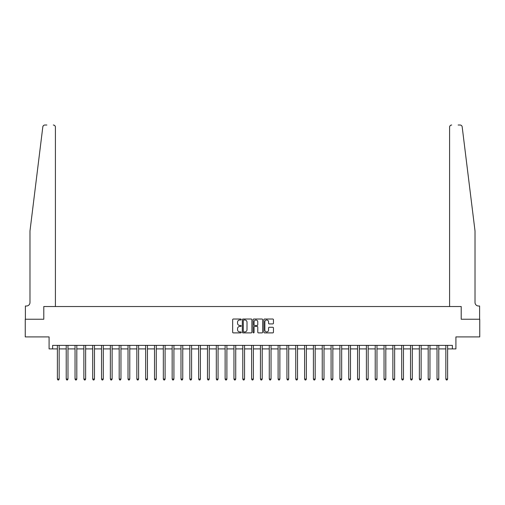 <?xml version="1.0" encoding="UTF-8"?>
<svg xmlns="http://www.w3.org/2000/svg" width="505" height="505" viewBox="0 0 505 505"><rect width="100%" height="100%" fill="white"/><g stroke="black" fill="none" stroke-linecap="round" stroke-linejoin="round"><path stroke-width="0.76" d="M241.201 319.507A0.486 0.486 0 0 0 240.715 319.021L233.348 319.021A0.694 0.694 0 0 0 232.653 319.716L232.653 332.195A0.694 0.694 0 0 0 233.348 332.89L240.715 332.89A0.486 0.486 0 0 0 241.201 332.404A0.486 0.486 0 0 0 240.715 331.918L239.761 331.918A2.216 2.216 0 0 1 237.546 329.696L237.546 328.66A2.216 2.216 0 0 1 239.761 326.438L240.715 326.438A0.486 0.486 0 0 0 241.201 325.952A0.486 0.486 0 0 0 240.715 325.466L239.761 325.466A2.216 2.216 0 0 1 237.546 323.25L237.546 322.209A2.216 2.216 0 0 1 239.761 319.993L240.715 319.993A0.486 0.486 0 0 0 241.201 319.507M272.763 323.907A0.694 0.694 0 0 0 273.451 323.219L273.451 319.716A0.694 0.694 0 0 0 272.763 319.021L264.582 319.021A0.694 0.694 0 0 0 263.888 319.716L263.888 332.195A0.694 0.694 0 0 0 264.582 332.89L272.763 332.89A0.694 0.694 0 0 0 273.451 332.195L273.451 327.966A0.694 0.694 0 0 0 272.763 327.272L269.26 327.272A0.694 0.694 0 0 0 268.565 327.966L268.565 330.062A1.856 1.856 0 0 1 266.709 331.918A1.856 1.856 0 0 1 264.86 330.062L264.86 321.849A1.856 1.856 0 0 1 266.709 319.993A1.856 1.856 0 0 1 268.565 321.849L268.565 323.219A0.694 0.694 0 0 0 269.26 323.907L272.763 323.907M43.14 125.991L42.818 126.875C44.068 124.659 44.068 124.659 42.818 126.875L29.984 230.955L29.984 302.47A3.529 3.529 0 0 1 26.449 306.005L25.389 306.005L25.389 319.242L43.79 319.242L25.25 319.242L25.25 336.904L49.086 336.904L49.086 348.911L52.621 348.911L52.621 345.376L452.379 345.376L452.379 348.911L455.914 348.911L455.914 336.904L479.75 336.904L479.75 319.242L461.21 319.242L461.21 306.529L449.589 306.529L449.589 127.134L449.589 306.529M55.411 306.529L55.411 127.134L55.411 306.529L43.79 306.529L43.79 319.242L43.79 306.529L461.21 306.529L461.21 319.242L479.611 319.242L479.611 306.005L478.551 306.005A3.529 3.529 0 0 1 475.016 302.47A3.529 3.529 0 0 0 478.551 306.005M251.894 319.716A0.694 0.694 0 0 0 251.2 319.021L243.019 319.021A0.694 0.694 0 0 0 242.324 319.716L242.324 332.195A0.694 0.694 0 0 0 243.019 332.89L251.2 332.89A0.694 0.694 0 0 0 251.894 332.195L251.894 319.716M253.8 319.021L261.981 319.021A0.694 0.694 0 0 1 262.676 319.716L262.676 332.195A0.694 0.694 0 0 1 261.981 332.89L258.478 332.89A0.694 0.694 0 0 1 257.784 332.195L257.784 327.133A0.694 0.694 0 0 0 257.095 326.438L254.773 326.438A0.694 0.694 0 0 0 254.078 327.133L254.078 332.404A0.486 0.486 0 0 1 253.592 332.89A0.486 0.486 0 0 1 253.106 332.404L253.106 319.716A0.694 0.694 0 0 1 253.8 319.021M52.621 348.911L57.387 348.911M59.154 348.911L66.218 348.911M67.979 348.911L75.043 348.911M76.811 348.911L83.874 348.911M85.635 348.911L92.699 348.911M94.467 348.911L101.53 348.911M103.298 348.911L110.361 348.911M112.123 348.911L119.186 348.911M120.954 348.911L128.018 348.911M129.779 348.911L136.842 348.911M138.61 348.911L145.674 348.911M147.441 348.911L154.505 348.911M156.266 348.911L163.33 348.911M165.097 348.911L172.161 348.911M173.922 348.911L180.986 348.911M182.753 348.911L189.817 348.911M191.584 348.911L198.648 348.911M200.409 348.911L207.473 348.911M209.24 348.911L216.304 348.911M218.065 348.911L225.129 348.911M226.897 348.911L233.96 348.911M235.728 348.911L242.791 348.911M244.553 348.911L251.616 348.911M253.384 348.911L260.447 348.911M262.209 348.911L269.272 348.911M271.04 348.911L278.103 348.911M279.871 348.911L286.935 348.911M288.696 348.911L295.76 348.911M297.527 348.911L304.591 348.911M306.352 348.911L313.416 348.911M315.183 348.911L322.247 348.911M324.014 348.911L331.078 348.911M332.839 348.911L339.903 348.911M341.67 348.911L348.734 348.911M350.495 348.911L357.559 348.911M359.326 348.911L366.39 348.911M368.158 348.911L375.221 348.911M376.983 348.911L384.046 348.911M385.814 348.911L392.877 348.911M394.639 348.911L401.702 348.911M403.47 348.911L410.533 348.911M412.301 348.911L419.365 348.911M421.126 348.911L428.19 348.911M429.957 348.911L437.021 348.911M438.782 348.911L445.846 348.911M447.613 348.911L452.379 348.911M243.782 319.993A0.486 0.486 0 0 0 243.296 320.479L243.296 331.431A0.486 0.486 0 0 0 243.782 331.918L244.786 331.918A2.216 2.216 0 0 0 247.008 329.696L247.008 322.209A2.216 2.216 0 0 0 244.786 319.993L243.782 319.993M257.784 321.881A1.856 1.856 0 0 0 255.934 320.025A1.856 1.856 0 0 0 254.078 321.881L254.078 324.778A0.694 0.694 0 0 0 254.773 325.466L257.095 325.466A0.694 0.694 0 0 0 257.784 324.778L257.784 321.881M59.236 345.376L59.205 345.464A0.707 0.707 90.2 0 0 59.154 345.729L59.154 379.066L57.387 379.066L57.387 345.729A0.707 0.707 90.2 0 0 57.336 345.464L57.299 345.376M59.154 379.066L58.624 379.987L57.917 379.987L57.387 379.066M43.727 125.385L43.146 125.972M46.864 125.013L44.92 125.013A2.121 2.121 0 0 0 42.818 126.875M55.411 127.134A2.121 2.121 0 0 0 53.29 125.013C54.565 125.152 55.272 125.852 55.411 127.134M29.984 302.47A3.529 3.529 0 0 1 26.449 306.005M470.389 193.447L462.182 126.875C460.932 124.659 460.932 124.659 462.182 126.875L475.016 230.955L475.016 302.47M458.136 125.013L460.08 125.013A2.121 2.121 0 0 1 462.182 126.875M451.71 125.013A2.121 2.121 0 0 0 449.589 127.134C449.728 125.852 450.435 125.152 451.71 125.013M68.068 345.376L68.03 345.464A0.707 0.707 87.7 0 0 67.979 345.729L67.979 379.066L66.218 379.066L66.218 345.729A0.707 0.707 87.7 0 0 66.161 345.464L66.13 345.376M67.979 379.066L67.449 379.987L66.742 379.987L66.218 379.066M76.899 345.376L76.861 345.464A0.707 0.707 87.7 0 0 76.811 345.729L76.811 379.066L75.043 379.066L75.043 345.729A0.707 0.707 87.7 0 0 74.992 345.464L74.955 345.376M76.811 379.066L76.28 379.987L75.573 379.987L75.043 379.066M85.724 345.376L85.692 345.464A0.707 0.707 87.7 0 0 85.635 345.729L85.635 379.066L83.874 379.066L83.874 345.729A0.707 0.707 87.7 0 0 83.824 345.464L83.786 345.376M85.635 379.066L85.111 379.987L84.404 379.987L83.874 379.066M94.555 345.376L94.517 345.464A0.707 0.707 87.7 0 0 94.467 345.729L94.467 379.066L92.699 379.066L92.699 345.729A0.707 0.707 87.7 0 0 92.649 345.464L92.617 345.376M94.467 379.066L93.936 379.987L93.229 379.987L92.699 379.066M103.38 345.376L103.348 345.464A0.707 0.707 87.7 0 0 103.298 345.729L103.298 379.066L101.53 379.066L101.53 345.729A0.707 0.707 87.7 0 0 101.48 345.464L101.442 345.376M103.298 379.066L102.767 379.987L102.061 379.987L101.53 379.066M112.211 345.376L112.173 345.464A0.707 0.707 87.7 0 0 112.123 345.729L112.123 379.066L110.361 379.066L110.361 345.729A0.707 0.707 87.7 0 0 110.305 345.464L110.273 345.376M112.123 379.066L111.592 379.987L110.885 379.987L110.361 379.066M121.042 345.376L121.004 345.464A0.707 0.707 87.7 0 0 120.954 345.729L120.954 379.066L119.186 379.066L119.186 345.729A0.707 0.707 87.7 0 0 119.136 345.464L119.098 345.376M120.954 379.066L120.424 379.987L119.717 379.987L119.186 379.066M129.867 345.376L129.835 345.464A0.707 0.707 87.7 0 0 129.779 345.729L129.779 379.066L128.018 379.066L128.018 345.729A0.707 0.707 87.7 0 0 127.967 345.464L127.929 345.376M129.779 379.066L129.255 379.987L128.548 379.987L128.018 379.066M138.698 345.376L138.66 345.464A0.707 0.707 87.7 0 0 138.61 345.729L138.61 379.066L136.842 379.066L136.842 345.729A0.707 0.707 87.7 0 0 136.792 345.464L136.76 345.376M138.61 379.066L138.08 379.987L137.373 379.987L136.842 379.066M147.523 345.376L147.492 345.464A0.707 0.707 87.7 0 0 147.441 345.729L147.441 379.066L145.674 379.066L145.674 345.729A0.707 0.707 87.7 0 0 145.623 345.464L145.585 345.376M147.441 379.066L146.911 379.987L146.204 379.987L145.674 379.066M156.354 345.376L156.316 345.464A0.707 0.707 87.7 0 0 156.266 345.729L156.266 379.066L154.505 379.066L154.505 345.729A0.707 0.707 87.7 0 0 154.448 345.464L154.416 345.376M156.266 379.066L155.736 379.987L155.029 379.987L154.505 379.066M165.185 345.376L165.148 345.464A0.707 0.707 87.7 0 0 165.097 345.729L165.097 379.066L163.33 379.066L163.33 345.729A0.707 0.707 87.7 0 0 163.279 345.464L163.241 345.376M165.097 379.066L164.567 379.987L163.86 379.987L163.33 379.066M174.01 345.376L173.979 345.464A0.707 0.707 87.7 0 0 173.922 345.729L173.922 379.066L172.161 379.066L172.161 345.729A0.707 0.707 87.7 0 0 172.11 345.464L172.072 345.376M173.922 379.066L173.398 379.987L172.691 379.987L172.161 379.066M182.842 345.376L182.804 345.464A0.707 0.707 87.7 0 0 182.753 345.729L182.753 379.066L180.986 379.066L180.986 345.729A0.707 0.707 87.7 0 0 180.935 345.464L180.904 345.376M182.753 379.066L182.223 379.987L181.516 379.987L180.986 379.066M191.666 345.376L191.635 345.464A0.707 0.707 87.7 0 0 191.584 345.729L191.584 379.066L189.817 379.066L189.817 345.729A0.707 0.707 87.7 0 0 189.766 345.464L189.728 345.376M191.584 379.066L191.054 379.987L190.347 379.987L189.817 379.066M200.498 345.376L200.46 345.464A0.707 0.707 87.7 0 0 200.409 345.729L200.409 379.066L198.648 379.066L198.648 345.729A0.707 0.707 87.7 0 0 198.591 345.464L198.56 345.376M200.409 379.066L199.879 379.987L199.172 379.987L198.648 379.066M209.329 345.376L209.291 345.464A0.707 0.707 87.7 0 0 209.24 345.729L209.24 379.066L207.473 379.066L207.473 345.729A0.707 0.707 87.7 0 0 207.422 345.464L207.385 345.376M209.24 379.066L208.71 379.987L208.003 379.987L207.473 379.066M218.154 345.376L218.122 345.464A0.707 0.707 87.7 0 0 218.065 345.729L218.065 379.066L216.304 379.066L216.304 345.729A0.707 0.707 87.7 0 0 216.254 345.464L216.216 345.376M218.065 379.066L217.541 379.987L216.834 379.987L216.304 379.066M226.985 345.376L226.947 345.464A0.707 0.707 87.7 0 0 226.897 345.729L226.897 379.066L225.129 379.066L225.129 345.729A0.707 0.707 87.7 0 0 225.078 345.464L225.047 345.376M226.897 379.066L226.366 379.987L225.659 379.987L225.129 379.066M235.81 345.376L235.778 345.464A0.707 0.707 87.7 0 0 235.728 345.729L235.728 379.066L233.96 379.066L233.96 345.729A0.707 0.707 87.7 0 0 233.91 345.464L233.872 345.376M235.728 379.066L235.197 379.987L234.49 379.987L233.96 379.066M244.641 345.376L244.603 345.464A0.707 0.707 87.7 0 0 244.553 345.729L244.553 379.066L242.791 379.066L242.791 345.729A0.707 0.707 87.7 0 0 242.735 345.464L242.703 345.376M244.553 379.066L244.022 379.987L243.315 379.987L242.791 379.066M253.472 345.376L253.434 345.464A0.707 0.707 87.7 0 0 253.384 345.729L253.384 379.066L251.616 379.066L251.616 345.729A0.707 0.707 87.7 0 0 251.566 345.464L251.528 345.376M253.384 379.066L252.853 379.987L252.147 379.987L251.616 379.066M262.297 345.376L262.265 345.464A0.707 0.707 87.7 0 0 262.209 345.729L262.209 379.066L260.447 379.066L260.447 345.729A0.707 0.707 87.7 0 0 260.397 345.464L260.359 345.376M262.209 379.066L261.685 379.987L260.978 379.987L260.447 379.066M271.128 345.376L271.09 345.464A0.707 0.707 87.7 0 0 271.04 345.729L271.04 379.066L269.272 379.066L269.272 345.729A0.707 0.707 87.7 0 0 269.222 345.464L269.19 345.376M271.04 379.066L270.51 379.987L269.803 379.987L269.272 379.066M279.953 345.376L279.921 345.464A0.707 0.707 87.7 0 0 279.871 345.729L279.871 379.066L278.103 379.066L278.103 345.729A0.707 0.707 87.7 0 0 278.053 345.464L278.015 345.376M279.871 379.066L279.341 379.987L278.634 379.987L278.103 379.066M288.784 345.376L288.746 345.464A0.707 0.707 87.7 0 0 288.696 345.729L288.696 379.066L286.935 379.066L286.935 345.729A0.707 0.707 87.7 0 0 286.878 345.464L286.846 345.376M288.696 379.066L288.166 379.987L287.459 379.987L286.935 379.066M297.615 345.376L297.578 345.464A0.707 0.707 87.7 0 0 297.527 345.729L297.527 379.066L295.76 379.066L295.76 345.729A0.707 0.707 87.7 0 0 295.709 345.464L295.671 345.376M297.527 379.066L296.997 379.987L296.29 379.987L295.76 379.066M306.44 345.376L306.409 345.464A0.707 0.707 87.7 0 0 306.352 345.729L306.352 379.066L304.591 379.066L304.591 345.729A0.707 0.707 87.7 0 0 304.54 345.464L304.502 345.376M306.352 379.066L305.828 379.987L305.121 379.987L304.591 379.066M315.272 345.376L315.234 345.464A0.707 0.707 87.7 0 0 315.183 345.729L315.183 379.066L313.416 379.066L313.416 345.729A0.707 0.707 87.7 0 0 313.365 345.464L313.334 345.376M315.183 379.066L314.653 379.987L313.946 379.987L313.416 379.066M324.096 345.376L324.065 345.464A0.707 0.707 87.7 0 0 324.014 345.729L324.014 379.066L322.247 379.066L322.247 345.729A0.707 0.707 87.7 0 0 322.196 345.464L322.158 345.376M324.014 379.066L323.484 379.987L322.777 379.987L322.247 379.066M332.928 345.376L332.89 345.464A0.707 0.707 87.7 0 0 332.839 345.729L332.839 379.066L331.078 379.066L331.078 345.729A0.707 0.707 87.7 0 0 331.021 345.464L330.99 345.376M332.839 379.066L332.309 379.987L331.602 379.987L331.078 379.066M341.759 345.376L341.721 345.464A0.707 0.707 87.7 0 0 341.67 345.729L341.67 379.066L339.903 379.066L339.903 345.729A0.707 0.707 87.7 0 0 339.852 345.464L339.815 345.376M341.67 379.066L341.14 379.987L340.433 379.987L339.903 379.066M350.584 345.376L350.552 345.464A0.707 0.707 87.7 0 0 350.495 345.729L350.495 379.066L348.734 379.066L348.734 345.729A0.707 0.707 87.7 0 0 348.684 345.464L348.646 345.376M350.495 379.066L349.971 379.987L349.264 379.987L348.734 379.066M359.415 345.376L359.377 345.464A0.707 0.707 87.7 0 0 359.326 345.729L359.326 379.066L357.559 379.066L357.559 345.729A0.707 0.707 87.7 0 0 357.508 345.464L357.477 345.376M359.326 379.066L358.796 379.987L358.089 379.987L357.559 379.066M368.24 345.376L368.208 345.464A0.707 0.707 87.7 0 0 368.158 345.729L368.158 379.066L366.39 379.066L366.39 345.729A0.707 0.707 87.7 0 0 366.34 345.464L366.302 345.376M368.158 379.066L367.627 379.987L366.92 379.987L366.39 379.066M377.071 345.376L377.033 345.464A0.707 0.707 87.7 0 0 376.983 345.729L376.983 379.066L375.221 379.066L375.221 345.729A0.707 0.707 87.7 0 0 375.165 345.464L375.133 345.376M376.983 379.066L376.452 379.987L375.745 379.987L375.221 379.066M385.902 345.376L385.864 345.464A0.707 0.707 87.7 0 0 385.814 345.729L385.814 379.066L384.046 379.066L384.046 345.729A0.707 0.707 87.7 0 0 383.996 345.464L383.958 345.376M385.814 379.066L385.283 379.987L384.576 379.987L384.046 379.066M394.727 345.376L394.695 345.464A0.707 0.707 87.7 0 0 394.639 345.729L394.639 379.066L392.877 379.066L392.877 345.729A0.707 0.707 87.7 0 0 392.827 345.464L392.789 345.376M394.639 379.066L394.115 379.987L393.408 379.987L392.877 379.066M403.558 345.376L403.52 345.464A0.707 0.707 87.7 0 0 403.47 345.729L403.47 379.066L401.702 379.066L401.702 345.729A0.707 0.707 87.7 0 0 401.652 345.464L401.62 345.376M403.47 379.066L402.94 379.987L402.233 379.987L401.702 379.066M412.383 345.376L412.351 345.464A0.707 0.707 87.7 0 0 412.301 345.729L412.301 379.066L410.533 379.066L410.533 345.729A0.707 0.707 87.7 0 0 410.483 345.464L410.445 345.376M412.301 379.066L411.771 379.987L411.064 379.987L410.533 379.066M421.214 345.376L421.176 345.464A0.707 0.707 87.7 0 0 421.126 345.729L421.126 379.066L419.365 379.066L419.365 345.729A0.707 0.707 87.7 0 0 419.308 345.464L419.276 345.376M421.126 379.066L420.596 379.987L419.889 379.987L419.365 379.066M430.045 345.376L430.007 345.464A0.707 0.707 87.7 0 0 429.957 345.729L429.957 379.066L428.19 379.066L428.19 345.729A0.707 0.707 87.7 0 0 428.139 345.464L428.101 345.376M429.957 379.066L429.427 379.987L428.72 379.987L428.19 379.066M438.87 345.376L438.839 345.464A0.707 0.707 87.7 0 0 438.782 345.729L438.782 379.066L437.021 379.066L437.021 345.729A0.707 0.707 87.7 0 0 436.97 345.464L436.932 345.376M438.782 379.066L438.258 379.987L437.551 379.987L437.021 379.066M447.701 345.376L447.664 345.464A0.707 0.707 87.7 0 0 447.613 345.729L447.613 379.066L445.846 379.066L445.846 345.729A0.707 0.707 87.7 0 0 445.795 345.464L445.763 345.376M447.613 379.066L447.083 379.987L446.376 379.987L445.846 379.066"/></g></svg>
